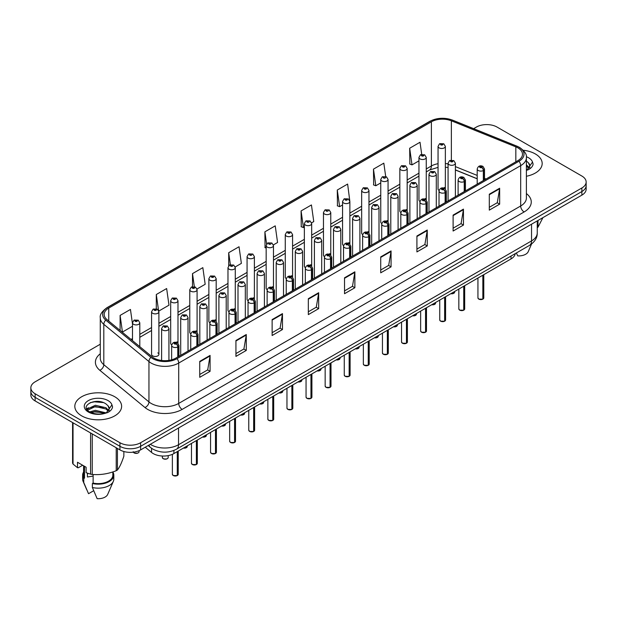 <?xml version="1.0" encoding="UTF-8"?>
<svg xmlns="http://www.w3.org/2000/svg" width="617" height="617" viewBox="0 0 617 617"><rect width="100%" height="100%" fill="white"/><g stroke="black" fill="none" stroke-linecap="round" stroke-linejoin="round"><path stroke-width="0.93" d="M425.19 198.504A3.656 2.113 0 0 1 426.254 199.9L426.262 157.404A3.656 2.113 180 0 1 424.002 159.356A3.656 2.113 180 0 1 420.015 158.901A3.656 2.113 180 0 1 418.951 157.404L418.951 200.001A3.656 2.113 0 0 0 419.976 201.466M407.166 210.929L407.166 168.433A3.656 2.113 180 0 1 404.906 170.385A3.656 2.113 180 0 1 400.919 169.922A3.656 2.113 180 0 1 399.847 168.433L399.847 211.022A3.656 2.113 0 0 0 400.88 212.495M386.99 220.554A3.656 2.113 0 0 1 388.062 221.958L388.062 179.454A3.656 2.113 180 0 1 385.81 181.406A3.656 2.113 180 0 1 381.823 180.951A3.656 2.113 180 0 1 380.751 179.454L380.751 222.051A3.656 2.113 0 0 0 381.784 223.516M367.894 231.583A3.656 2.113 0 0 1 368.966 232.979L368.966 190.483A3.656 2.113 180 0 1 366.706 192.435A3.656 2.113 180 0 1 362.727 191.98A3.656 2.113 180 0 1 361.655 190.483L361.655 233.072A3.656 2.113 0 0 0 362.68 234.545M348.798 242.612A3.656 2.113 0 0 1 349.862 244.008L349.87 201.512A3.656 2.113 180 0 1 347.61 203.463A3.656 2.113 180 0 1 343.63 203.001A3.656 2.113 180 0 1 342.558 201.512L342.558 244.101A3.656 2.113 0 0 0 343.584 245.566M330.774 255.037L330.774 212.533A3.656 2.113 180 0 1 328.514 214.485A3.656 2.113 180 0 1 324.527 214.03A3.656 2.113 180 0 1 323.462 212.533L323.462 255.13A3.656 2.113 0 0 0 324.488 256.595M311.678 266.066L311.678 223.562A3.656 2.113 180 0 1 309.418 225.513A3.656 2.113 180 0 1 305.43 225.051A3.656 2.113 180 0 1 304.358 223.562L304.358 266.151A3.656 2.113 0 0 0 305.392 267.624M291.502 275.683A3.656 2.113 0 0 1 292.574 277.087L292.574 234.591A3.656 2.113 180 0 1 290.322 236.535A3.656 2.113 180 0 1 286.334 236.08A3.656 2.113 180 0 1 285.262 234.591L285.262 277.18A3.656 2.113 0 0 0 286.296 278.645M272.405 286.712A3.656 2.113 0 0 1 273.478 288.108L273.478 245.612A3.656 2.113 180 0 1 271.218 247.564A3.656 2.113 180 0 1 267.238 247.108A3.656 2.113 180 0 1 266.166 245.612L266.166 288.208A3.656 2.113 0 0 0 267.192 289.674M254.381 299.137L254.381 256.641A3.656 2.113 180 0 1 252.122 258.592A3.656 2.113 180 0 1 248.142 258.13A3.656 2.113 180 0 1 247.07 256.641L247.07 299.23A3.656 2.113 0 0 0 248.096 300.703M234.213 308.762A3.656 2.113 0 0 1 235.278 310.166L235.285 267.662A3.656 2.113 180 0 1 233.025 269.614A3.656 2.113 180 0 1 229.038 269.159A3.656 2.113 180 0 1 227.974 267.662L227.974 310.258A3.656 2.113 0 0 0 229 311.724M215.117 319.791A3.656 2.113 0 0 1 216.181 321.187L216.181 278.691A3.656 2.113 180 0 1 213.929 280.642A3.656 2.113 180 0 1 209.942 280.187A3.656 2.113 180 0 1 208.87 278.691L208.87 321.28A3.656 2.113 0 0 0 209.903 322.753M196.013 330.82A3.656 2.113 0 0 1 197.085 332.216L197.085 289.72A3.656 2.113 180 0 1 194.833 291.671A3.656 2.113 180 0 1 190.846 291.209A3.656 2.113 180 0 1 189.774 289.72L189.774 332.308A3.656 2.113 0 0 0 190.807 333.774M176.917 341.841A3.656 2.113 0 0 1 177.989 343.237L177.989 300.741A3.656 2.113 180 0 1 175.729 302.692A3.656 2.113 180 0 1 171.75 302.237A3.656 2.113 180 0 1 170.678 300.741L170.678 343.337A3.656 2.113 0 0 0 171.703 344.803M158.893 354.359L158.893 311.77A3.656 2.113 180 0 1 156.633 313.721A3.656 2.113 180 0 1 152.654 313.259A3.656 2.113 180 0 1 151.581 311.77L151.581 354.359A3.656 2.113 0 0 0 152.654 355.855A3.656 2.113 0 0 0 156.633 356.31A3.656 2.113 0 0 0 158.893 354.359A3.656 2.113 0 0 0 157.821 352.87M444.286 187.475A3.656 2.113 0 0 1 445.351 188.879L445.358 146.383A3.656 2.113 180 0 1 443.099 148.327A3.656 2.113 180 0 1 439.119 147.872A3.656 2.113 180 0 1 438.047 146.383L438.047 188.972A3.656 2.113 0 0 0 439.073 190.437M477.203 178.814L455.392 169.999M407.158 210.929A3.656 2.113 0 0 0 406.094 209.533M330.766 255.037A3.656 2.113 0 0 0 329.702 253.633M311.67 266.058A3.656 2.113 0 0 0 310.606 264.662M254.374 299.137A3.656 2.113 0 0 0 253.309 297.741M515.257 253.61A14.623 8.445 180 0 1 511.023 258.932L173.894 453.572A14.623 8.445 180 0 1 151.566 452.446L145.242 447.225M535.332 153.941A23.4 13.512 0 0 0 523.231 150.232A23.4 13.512 0 0 1 535.332 153.941A23.4 13.512 0 0 1 542.181 163.497A23.4 13.512 0 0 0 535.332 153.941M114.762 396.754A23.4 13.512 0 0 0 89.264 393.823A23.4 13.512 0 0 0 74.819 406.31A23.4 13.512 0 0 0 81.668 415.858A23.4 13.512 0 0 0 107.173 418.789A23.4 13.512 0 0 0 121.618 406.31A23.4 13.512 0 0 0 114.762 396.754A23.4 13.512 0 0 0 89.264 393.823A23.4 13.512 0 0 0 74.819 406.31A23.4 13.512 0 0 0 81.668 415.858A23.4 13.512 0 0 0 107.173 418.789A23.4 13.512 0 0 0 121.618 406.31A23.4 13.512 0 0 0 114.762 396.754M517.918 147.872A15.602 9.008 180 0 1 522.491 154.242A15.602 9.008 180 0 1 517.918 160.613L175.953 358.045A15.602 9.008 180 0 1 152.144 356.842L106.996 319.614A15.602 9.008 180 0 1 104.173 314.446A15.602 9.008 180 0 1 108.746 308.084L431.383 121.804A15.602 9.008 180 0 1 451.359 120.801L515.835 146.861A15.602 9.008 180 0 1 517.918 147.872M518.99 147.255A17.114 9.88 0 0 0 516.707 146.144L452.23 120.084A17.114 9.88 0 0 0 430.311 121.187L107.674 307.459A17.114 9.88 0 0 0 105.754 320.115L150.903 357.343A17.114 9.88 0 0 0 177.025 358.662L518.99 161.23A17.114 9.88 0 0 0 518.99 147.255M100.278 344.217L35.13 381.823A14.623 8.445 0 0 0 30.85 387.8L30.85 394.965A14.623 8.445 0 0 0 35.13 400.934L119.937 449.893L119.937 446.307A14.623 8.445 0 0 0 140.622 446.307L581.87 191.555A14.623 8.445 0 0 0 586.15 185.586A14.623 8.445 0 0 1 581.87 191.555L140.622 446.307A14.623 8.445 0 0 1 119.937 446.307L35.13 397.348L119.937 446.307L119.937 442.728A14.623 8.445 0 0 0 140.622 442.728L581.87 187.977A14.623 8.445 0 0 0 586.15 182.007A14.623 8.445 0 0 0 581.87 176.038L497.063 127.071A14.623 8.445 0 0 0 476.378 127.071L473.64 128.66M30.85 391.379A14.623 8.445 0 0 0 35.13 397.348A14.623 8.445 0 0 1 30.85 391.379M199.738 361.385L199.738 377.311L210.081 371.341L210.081 355.415L199.738 361.385M199.738 374.48L207.705 369.884L210.042 355.947A3.903 2.252 -120 0 0 210.081 355.415M207.636 369.922L210.081 371.341M235.933 340.491L235.933 356.41L246.276 350.441L246.276 334.522L235.933 340.491M235.933 353.587L243.9 348.991L246.237 335.046A3.903 2.252 -120 0 0 246.276 334.522M243.831 349.029L246.276 350.441M272.128 319.591L272.128 335.517L282.47 329.54L282.47 313.621L272.128 319.591M272.128 332.686L280.095 328.09L282.432 314.153A3.903 2.252 -120 0 0 282.47 313.621M280.025 328.128L282.47 329.54M308.33 298.697L308.33 314.616L318.673 308.647L318.673 292.72L308.33 298.697M308.33 311.793L316.29 307.189L318.627 293.252A3.903 2.252 -120 0 0 318.673 292.72M316.22 307.235L318.673 308.647M489.304 194.208L489.304 210.127L499.647 204.158L499.647 188.231L489.304 194.208M489.304 207.304L497.271 202.708L499.608 188.763A3.903 2.252 -120 0 0 499.647 188.231M497.202 202.746L499.647 204.158M453.109 215.102L453.109 231.028L463.452 225.058L463.452 209.132L453.109 215.102M453.109 228.197L461.076 223.601L463.413 209.664A3.903 2.252 -120 0 0 463.452 209.132M461.007 223.639L463.452 225.058M416.915 236.002L416.915 251.921L427.257 245.952L427.257 230.033L416.915 236.002M416.915 249.098L424.882 244.502L427.219 230.557A3.903 2.252 -120 0 0 427.257 230.033M424.812 244.54L427.257 245.952M380.72 256.896L380.72 272.822L391.062 266.853L391.062 250.926L380.72 256.896M380.72 269.999L388.687 265.395L391.016 251.458A3.903 2.252 -120 0 0 391.062 250.926M388.617 265.441L391.062 266.853M344.525 277.797L344.525 293.715L354.868 287.746L354.868 271.827L344.525 277.797M344.525 290.892L352.492 286.296L354.821 272.352A3.903 2.252 -120 0 0 354.868 271.827M352.423 286.334L354.868 287.746M526.386 176.269A23.4 13.512 0 0 0 542.181 163.497A23.4 13.512 0 0 1 526.386 176.269M30.85 387.8A14.623 8.445 0 0 0 35.13 393.769L119.937 442.728M421.712 154.35L420.015 142.257L409.68 148.234L409.842 164.06M385.694 176.508L383.82 163.158L373.478 169.127L373.647 184.953M349.777 200.795L347.626 184.059L337.283 190.028L337.453 205.854M311.585 222.853L313.768 221.588L311.431 204.952L301.088 210.921L301.258 226.748M132.485 323.917L130.449 309.441L120.107 315.41L120.107 330.427M158.8 311.053L168.981 305.176L166.644 288.54L156.302 294.517L156.302 308.755M197 289.003L205.176 284.283L202.839 267.647L192.504 273.616L192.504 286.674M235.193 266.953L241.37 263.382L239.041 246.746L228.699 252.715L228.699 265.75M273.385 244.903L277.565 242.489L275.236 225.853L264.894 231.822L265.055 247.648M266.166 248.065L264.894 247.587M264.894 231.822L266.613 244.077M301.088 210.921L303.425 227.557L304.358 227.017M303.425 227.557L301.088 226.686M337.283 190.028L339.62 206.664L342.558 204.967M339.62 206.664L337.283 205.793M373.478 169.127L375.815 185.763L380.751 182.917M375.815 185.763L373.478 184.892M409.68 148.234L412.009 164.87L418.951 160.86M412.009 164.87L409.68 163.999M228.699 252.715L230.38 264.701M192.504 273.616L194.332 286.666M156.302 294.517L158.53 310.374M120.107 315.41L122.444 332.046L132.485 326.254M122.444 332.046L121.773 331.799M119.937 449.893A14.623 8.445 0 0 0 140.622 449.893L581.87 195.142A14.623 8.445 0 0 0 586.15 189.172L586.15 182.007M482.818 299.168L478.815 299.122L477.936 297.88A2.923 1.689 0 0 0 478.792 299.075A2.923 1.689 0 0 0 482.841 299.122L482.772 299.16A2.83 1.635 180 0 1 478.861 299.114M482.841 299.006L483.018 275.097M483.558 180.449L483.558 170.415A2.437 1.465 -122.2 0 0 481.761 167.477A1.219 0.702 0 0 0 481.723 166.497A1.219 0.702 0 0 0 480.003 166.497A1.219 0.702 0 0 0 480.003 167.5A1.219 0.702 0 0 0 481.684 167.516L480.373 166.999L481.206 166.798L481.761 167.477M481.684 167.516A2.437 1.342 62.1 0 1 483.335 170.547A3.656 2.113 180 0 1 478.275 170.485A3.656 2.113 180 0 1 477.203 168.989C478.136 165.988 480.049 165.117 482.941 166.382L484.515 168.989A3.656 2.113 180 0 1 483.558 170.415M483.335 180.58L483.335 170.547M482.841 299.122L482.841 275.205M455.392 196.715L455.392 163.196A3.656 2.113 180 0 1 453.133 165.148A3.656 2.113 180 0 1 449.145 164.693A3.656 2.113 180 0 1 448.073 163.196L449.538 160.659A2.437 1.465 57.8 0 1 450.834 160.728A1.219 0.702 0 0 0 450.873 161.708A1.219 0.702 0 0 0 452.593 161.708A1.219 0.702 0 0 0 452.593 160.713A1.219 0.702 0 0 0 450.911 160.69L452.222 161.207L451.389 161.407L450.834 160.728M451.405 161.415L451.405 160.998M450.911 160.69A2.437 1.342 -117.9 0 0 449.77 160.52A2.437 1.342 -117.9 0 0 449.662 160.59M451.374 161.399L451.374 161.014M438.047 146.383L439.505 143.846A2.437 1.465 57.8 0 1 440.8 143.915A1.219 0.702 0 0 0 440.839 144.887A1.219 0.702 0 0 0 442.566 144.887A1.219 0.702 0 0 0 442.566 143.892A1.219 0.702 0 0 0 440.877 143.869L442.188 144.386L441.356 144.586L440.8 143.915M441.371 144.594L441.371 144.185M440.877 143.869A2.437 1.342 -117.9 0 0 439.736 143.707A2.437 1.342 -117.9 0 0 439.628 143.776M441.356 144.586L441.34 144.201M463.722 310.197L459.719 310.143L458.84 308.909A2.923 1.689 0 0 0 459.696 310.096A2.923 1.689 0 0 0 463.737 310.15L463.676 310.189A2.83 1.635 180 0 1 459.765 310.143M463.737 310.027L463.922 286.126M464.462 191.478L464.462 181.444A2.437 1.465 -122.2 0 0 462.665 178.498A1.219 0.702 0 0 0 462.627 177.526A1.219 0.702 0 0 0 460.899 177.526A1.219 0.702 0 0 0 460.899 178.521A1.219 0.702 0 0 0 462.588 178.544L461.277 178.028L462.11 177.827L462.665 178.498M462.588 178.544A2.437 1.342 62.1 0 1 464.231 181.568A3.656 2.113 180 0 1 459.179 181.506A3.656 2.113 180 0 1 458.107 180.017C459.04 177.017 460.953 176.146 463.845 177.403L465.419 180.017A3.656 2.113 180 0 1 464.462 181.444M464.231 191.602L464.231 181.568M463.737 310.15L463.737 286.226M444.626 321.218L440.615 321.172L439.744 319.93A2.923 1.689 0 0 0 440.6 321.125A2.923 1.689 0 0 0 444.641 321.179L444.579 321.218A2.83 1.635 180 0 1 440.669 321.164M444.641 321.056L444.826 297.147M445.366 202.499L445.366 192.465A2.437 1.465 -122.2 0 0 443.569 189.527A1.219 0.702 0 0 0 443.53 188.555A1.219 0.702 0 0 0 441.803 188.555A1.219 0.702 0 0 0 441.803 189.55A1.219 0.702 0 0 0 443.492 189.573L442.181 189.049L443.014 188.848L443.569 189.527M443.492 189.573A2.437 1.342 62.1 0 1 445.135 192.597A3.656 2.113 180 0 1 440.083 192.535A3.656 2.113 180 0 1 439.011 191.039C439.944 188.038 441.857 187.175 444.749 188.432L446.322 191.039A3.656 2.113 180 0 1 445.366 192.465M445.135 202.631L445.135 192.597M444.641 321.179L444.641 297.255M425.522 332.247L421.519 332.193L420.647 330.959A2.923 1.689 0 0 0 421.504 332.154A2.923 1.689 0 0 0 425.545 332.201L425.475 332.239A2.83 1.635 180 0 1 421.573 332.193M425.545 332.085L425.722 308.176M426.262 213.528L426.262 203.494A2.437 1.465 -122.2 0 0 424.465 200.548A1.219 0.702 0 0 0 424.434 199.576A1.219 0.702 0 0 0 422.707 199.576A1.219 0.702 0 0 0 422.707 200.571A1.219 0.702 0 0 0 424.396 200.594L423.085 200.078L423.91 199.877L424.465 200.548M424.396 200.594A2.437 1.342 62.1 0 1 426.038 203.625A3.656 2.113 180 0 1 420.987 203.556A3.656 2.113 180 0 1 419.915 202.067C420.848 199.067 422.761 198.196 425.653 199.461L427.226 202.067A3.656 2.113 180 0 1 426.262 203.494M426.038 213.659L426.038 203.625M425.545 332.201L425.545 308.284M406.426 343.276L402.423 343.222L401.544 341.98A2.923 1.689 0 0 0 402.4 343.175A2.923 1.689 0 0 0 406.449 343.229L406.379 343.268A2.83 1.635 180 0 1 402.469 343.214M406.449 343.106L406.626 319.205M407.166 224.549L407.166 214.515A2.437 1.465 -122.2 0 0 405.369 211.577A1.219 0.702 0 0 0 405.33 210.605A1.219 0.702 0 0 0 403.611 210.605A1.219 0.702 0 0 0 403.611 211.6A1.219 0.702 0 0 0 405.292 211.623L403.981 211.099L404.814 210.906L405.369 211.577M405.292 211.623A2.437 1.342 62.1 0 1 406.942 214.647A3.656 2.113 180 0 1 401.883 214.585A3.656 2.113 180 0 1 400.819 213.096C401.752 210.096 403.665 209.225 406.549 210.482L408.13 213.096A3.656 2.113 180 0 1 407.166 214.515M406.942 224.681L406.942 214.647M406.449 343.229L406.449 319.305M436.288 207.736L436.288 174.225A3.656 2.113 180 0 1 434.036 176.177A3.656 2.113 180 0 1 430.049 175.714A3.656 2.113 180 0 1 428.977 174.225L430.435 171.688A2.437 1.465 57.8 0 1 431.738 171.757A1.219 0.702 0 0 0 431.777 172.729A1.219 0.702 0 0 0 433.496 172.729A1.219 0.702 0 0 0 433.496 171.734A1.219 0.702 0 0 0 431.815 171.711L433.126 172.236L432.293 172.428L431.738 171.757M432.309 172.444L432.309 172.027M431.815 171.711A2.437 1.342 -117.9 0 0 430.674 171.549A2.437 1.342 -117.9 0 0 430.566 171.619M432.293 172.428L432.278 172.043M417.192 218.765L417.192 185.247A3.656 2.113 180 0 1 414.94 187.198A3.656 2.113 180 0 1 410.953 186.743A3.656 2.113 180 0 1 409.881 185.247L411.338 182.709A2.437 1.465 57.8 0 1 412.642 182.786A1.219 0.702 0 0 0 412.673 183.758A1.219 0.702 0 0 0 414.4 183.758A1.219 0.702 0 0 0 414.4 182.763A1.219 0.702 0 0 0 412.711 182.74L414.022 183.257L413.189 183.457L412.642 182.786M412.711 182.74A2.437 1.342 -117.9 0 0 411.578 182.578A2.437 1.342 -117.9 0 0 411.47 182.647M398.096 229.786L398.096 196.275A3.656 2.113 180 0 1 395.836 198.227A3.656 2.113 180 0 1 391.857 197.772A3.656 2.113 180 0 1 390.785 196.275L392.242 193.738A2.437 1.465 57.8 0 1 393.538 193.807A1.219 0.702 0 0 0 393.577 194.779A1.219 0.702 0 0 0 395.304 194.779A1.219 0.702 0 0 0 395.304 193.784A1.219 0.702 0 0 0 393.615 193.769L394.926 194.286L394.093 194.486L393.538 193.807M394.109 194.494L394.109 194.077M393.615 193.769A2.437 1.342 -117.9 0 0 392.474 193.599A2.437 1.342 -117.9 0 0 392.366 193.669M394.078 194.478L394.078 194.093M526.386 164.816L529.131 167.6M526.386 166.081L528.707 168.202M529.641 166.644L529.802 165.888A11.021 6.363 0 0 0 528.553 162.95L529.795 166.035M528.553 162.95L526.586 161.145M526.386 170.361L528.167 169.783C531.144 168.256 532.795 166.343 533.119 164.06L532.51 162.086L527.057 169.806M537.245 227.65A26.323 15.201 0 0 0 537.993 227.21L542.921 217.624M516.367 252.97L517.709 255.87A9.749 5.63 0 0 0 528.245 251.636L531.53 244.031M537.993 220.47L537.993 227.21M528.653 166.86L529.317 167.3M529.633 167.523L530.535 168.271M87.976 473.386A11.021 6.363 0 0 0 87.413 474.473M87.413 473.193L87.413 476.995L93.128 476.062M89.712 411.917L95.365 410.313L106.124 412.881M103.278 412.673L94.501 411.925L91.007 412.549L95.365 411.578L104.905 413.405M87.244 409.865L87.575 408.917L95.365 405.261L106.008 407.752L108.569 410.413M87.545 410.236L95.365 406.526L106.008 409.009L108.145 411.015M109.078 409.449L109.24 408.693A11.021 6.363 0 0 0 107.99 405.755L109.232 408.847M107.99 405.755L106.024 403.958C95.859 396.77 78.937 406.148 89.388 411.724C93.653 414.038 98.689 414.624 104.504 413.49L107.605 412.588C110.582 411.061 112.232 409.156 112.556 406.873L111.947 404.891L106.386 412.696M82.663 465.241L78.29 467.771L77.495 467.717L77.495 462.256L86.11 467.231L86.11 472.691L90.576 474.172A26.323 15.201 0 0 0 92.241 474.434C100.201 475.129 108.191 473.895 116.212 470.725A26.323 15.201 0 0 0 117.431 470.015C119.567 467.354 121.703 462.742 123.855 456.179L123.855 451.505M93.128 474.488L93.128 483.088A14.623 8.445 0 0 0 112.842 475.167L112.842 471.928M93.128 483.088L92.373 483.52A15.602 9.008 0 0 0 113.821 475.167A15.602 9.008 0 0 0 112.842 472.036M92.373 483.52L92.373 487.499A15.602 9.008 0 0 0 113.351 481.337A15.602 9.008 0 0 0 113.821 479.154L113.821 475.167M92.373 487.499L97.147 498.675A9.749 5.63 0 0 0 107.674 494.448L113.351 481.337M116.212 470.725L116.212 447.741M117.431 448.451L117.431 470.015M92.241 433.905L92.241 474.434M90.576 474.172L90.576 432.941M73.03 422.807L73.03 464.046L77.495 467.717M73.03 464.046A26.323 15.201 0 0 1 72.582 463.082L72.582 422.552M83.596 465.781L83.596 475.167A14.623 8.445 0 0 0 84.506 478.113L84.506 466.305M83.596 472.036A15.602 9.008 0 0 0 82.616 475.167A15.602 9.008 0 0 0 83.758 478.545L84.506 478.113M82.616 475.167L82.616 479.154A15.602 9.008 0 0 0 83.087 481.337A15.602 9.008 0 0 0 83.758 482.525L83.758 478.545M93.668 490.731L88.524 493.7L83.758 482.525M90.182 402.685L94.501 401.814L103.394 402.592M86.843 409.279L87.629 408.816M90.992 407.498L94.501 406.865L103.278 407.621M108.091 409.673L108.754 410.104M109.07 410.336L109.973 411.084M86.611 408.809L88.478 407.76M387.329 354.297L383.327 354.251L382.447 353.009A2.923 1.689 0 0 0 383.304 354.204A2.923 1.689 0 0 0 387.353 354.251L387.283 354.289A2.83 1.635 180 0 1 383.373 354.243M387.353 354.135L387.53 330.226M388.07 235.578L388.07 225.544A2.437 1.465 -122.2 0 0 386.273 222.606A1.219 0.702 0 0 0 386.234 221.634A1.219 0.702 0 0 0 384.514 221.634A1.219 0.702 0 0 0 384.514 222.629A1.219 0.702 0 0 0 386.196 222.644L384.885 222.128L385.718 221.927L386.273 222.606M386.196 222.644A2.437 1.342 62.1 0 1 387.846 225.675A3.656 2.113 180 0 1 382.787 225.614A3.656 2.113 180 0 1 381.715 224.118C382.648 221.117 384.561 220.246 387.453 221.511L389.026 224.118A3.656 2.113 180 0 1 388.07 225.544M387.846 235.709L387.846 225.675M387.353 354.251L387.353 330.334M368.233 365.326L364.231 365.272L363.351 364.038A2.923 1.689 0 0 0 364.207 365.225A2.923 1.689 0 0 0 368.249 365.279L368.187 365.318A2.83 1.635 180 0 1 364.277 365.272M368.249 365.164L368.434 341.255M368.974 246.607L368.974 236.573A2.437 1.465 -122.2 0 0 367.177 233.627A1.219 0.702 0 0 0 367.138 232.655A1.219 0.702 0 0 0 365.411 232.655A1.219 0.702 0 0 0 365.411 233.65A1.219 0.702 0 0 0 367.1 233.673L365.788 233.157L366.621 232.956L367.177 233.627M367.1 233.673A2.437 1.342 62.1 0 1 368.742 236.704A3.656 2.113 180 0 1 363.691 236.635A3.656 2.113 180 0 1 362.619 235.146C363.552 232.146 365.465 231.275 368.357 232.54L369.93 235.146A3.656 2.113 180 0 1 368.974 236.573M368.742 246.738L368.742 236.704M368.249 365.279L368.249 341.355M349.137 376.355L345.127 376.301L344.255 375.059A2.923 1.689 0 0 0 345.111 376.254A2.923 1.689 0 0 0 349.153 376.308L349.091 376.347A2.83 1.635 180 0 1 345.181 376.293M349.153 376.185L349.338 352.284M349.878 257.628L349.878 247.594A2.437 1.465 -122.2 0 0 348.073 244.656A1.219 0.702 0 0 0 348.042 243.684A1.219 0.702 0 0 0 346.314 243.684A1.219 0.702 0 0 0 346.314 244.679A1.219 0.702 0 0 0 348.003 244.702L346.692 244.178L347.525 243.985L348.073 244.656M348.003 244.702A2.437 1.342 62.1 0 1 349.646 247.725A3.656 2.113 180 0 1 344.594 247.664A3.656 2.113 180 0 1 343.522 246.168C344.456 243.167 346.368 242.304 349.261 243.561L350.834 246.168A3.656 2.113 180 0 1 349.878 247.594M349.646 257.759L349.646 247.725M349.153 376.308L349.153 352.384M379 240.815L379 207.304A3.656 2.113 180 0 1 376.74 209.248A3.656 2.113 180 0 1 372.753 208.793A3.656 2.113 180 0 1 371.689 207.304L373.146 204.767A2.437 1.465 57.8 0 1 374.442 204.836A1.219 0.702 0 0 0 374.48 205.808A1.219 0.702 0 0 0 376.2 205.808A1.219 0.702 0 0 0 376.2 204.813A1.219 0.702 0 0 0 374.519 204.79L375.83 205.314L374.997 205.507L374.442 204.836M375.013 205.515L375.013 205.106M374.519 204.79A2.437 1.342 -117.9 0 0 373.378 204.628A2.437 1.342 -117.9 0 0 373.27 204.697M374.997 205.507L374.982 205.122M359.904 251.844L359.904 218.325A3.656 2.113 180 0 1 357.644 220.277A3.656 2.113 180 0 1 353.657 219.822A3.656 2.113 180 0 1 352.585 218.325L354.05 215.788A2.437 1.465 57.8 0 1 355.346 215.865A1.219 0.702 0 0 0 355.384 216.837A1.219 0.702 0 0 0 357.104 216.837A1.219 0.702 0 0 0 357.104 215.842A1.219 0.702 0 0 0 355.423 215.819L356.734 216.336L355.901 216.536L355.346 215.865M355.916 216.544L355.916 216.127M355.423 215.819A2.437 1.342 -117.9 0 0 354.281 215.657A2.437 1.342 -117.9 0 0 354.173 215.726M355.901 216.536L355.886 216.151M340.8 262.865L340.8 229.354A3.656 2.113 180 0 1 338.548 231.306A3.656 2.113 180 0 1 334.561 230.843A3.656 2.113 180 0 1 333.488 229.354L334.946 226.817A2.437 1.465 57.8 0 1 336.25 226.886A1.219 0.702 0 0 0 336.288 227.858A1.219 0.702 0 0 0 338.008 227.858A1.219 0.702 0 0 0 338.008 226.863A1.219 0.702 0 0 0 336.327 226.848L337.638 227.364L336.805 227.565L336.25 226.886M336.327 226.848A2.437 1.342 -117.9 0 0 335.185 226.678A2.437 1.342 -117.9 0 0 335.077 226.748M330.033 387.376L326.031 387.329L325.159 386.088A2.923 1.689 0 0 0 326.015 387.283A2.923 1.689 0 0 0 330.056 387.329L329.987 387.368A2.83 1.635 180 0 1 326.084 387.322M330.056 387.214L330.234 363.305M330.774 268.657L330.774 258.623A2.437 1.465 -122.2 0 0 328.977 255.685A1.219 0.702 0 0 0 328.946 254.705A1.219 0.702 0 0 0 327.218 254.705A1.219 0.702 0 0 0 327.218 255.7A1.219 0.702 0 0 0 328.907 255.723L327.596 255.207L328.421 255.006L328.977 255.685M328.907 255.723A2.437 1.342 62.1 0 1 330.55 258.754A3.656 2.113 180 0 1 325.498 258.693A3.656 2.113 180 0 1 324.426 257.196C325.36 254.196 327.272 253.325 330.164 254.59L331.738 257.196A3.656 2.113 180 0 1 330.774 258.623M330.55 268.788L330.55 258.754M330.056 387.329L330.056 363.413M310.937 398.405L306.934 398.351L306.055 397.117A2.923 1.689 0 0 0 306.911 398.304A2.923 1.689 0 0 0 310.96 398.358L310.891 398.397A2.83 1.635 180 0 1 306.981 398.351M310.96 398.235L311.138 374.334M311.678 279.686L311.678 269.652A2.437 1.465 -122.2 0 0 309.881 266.706A1.219 0.702 0 0 0 309.842 265.734A1.219 0.702 0 0 0 308.122 265.734A1.219 0.702 0 0 0 308.122 266.729A1.219 0.702 0 0 0 309.803 266.752L308.492 266.236L309.325 266.035L309.881 266.706M309.803 266.752A2.437 1.342 62.1 0 1 311.454 269.776A3.656 2.113 180 0 1 306.394 269.714A3.656 2.113 180 0 1 305.322 268.225C306.263 265.225 308.176 264.354 311.061 265.611L312.642 268.225A3.656 2.113 180 0 1 311.678 269.652M311.454 279.81L311.454 269.776M310.96 398.358L310.96 374.434M291.841 409.426L287.838 409.379L286.959 408.138A2.923 1.689 0 0 0 287.815 409.333A2.923 1.689 0 0 0 291.864 409.387L291.795 409.426A2.83 1.635 180 0 1 287.884 409.372M291.864 409.264L292.042 385.355M292.581 290.707L292.581 280.673A2.437 1.465 -122.2 0 0 290.784 277.735A1.219 0.702 0 0 0 290.746 276.763A1.219 0.702 0 0 0 289.026 276.763A1.219 0.702 0 0 0 289.026 277.758A1.219 0.702 0 0 0 290.707 277.773L289.396 277.257L290.229 277.056L290.784 277.735M290.707 277.773A2.437 1.342 62.1 0 1 292.358 280.804A3.656 2.113 180 0 1 287.298 280.743A3.656 2.113 180 0 1 286.226 279.246C287.16 276.246 289.072 275.383 291.964 276.64L293.538 279.246A3.656 2.113 180 0 1 292.581 280.673M292.358 290.838L292.358 280.804M291.864 409.387L291.864 385.463M272.745 420.455L268.742 420.401L267.863 419.167A2.923 1.689 0 0 0 268.719 420.362A2.923 1.689 0 0 0 272.76 420.408L272.699 420.447A2.83 1.635 180 0 1 268.788 420.401M272.76 420.293L272.945 396.384M273.485 301.736L273.485 291.702A2.437 1.465 -122.2 0 0 271.688 288.756A1.219 0.702 0 0 0 271.65 287.784A1.219 0.702 0 0 0 269.922 287.784A1.219 0.702 0 0 0 269.922 288.779A1.219 0.702 0 0 0 271.611 288.802L270.3 288.286L271.133 288.085L271.688 288.756M271.611 288.802A2.437 1.342 62.1 0 1 273.254 291.833A3.656 2.113 180 0 1 268.202 291.764A3.656 2.113 180 0 1 267.13 290.275C268.063 287.275 269.976 286.404 272.868 287.669L274.442 290.275A3.656 2.113 180 0 1 273.485 291.702M273.254 301.867L273.254 291.833M272.76 420.408L272.76 396.492M253.649 431.484L249.638 431.43L248.767 430.188A2.923 1.689 0 0 0 249.623 431.383A2.923 1.689 0 0 0 253.664 431.437L253.602 431.476A2.83 1.635 180 0 1 249.692 431.422M253.664 431.314L253.849 407.413M254.381 312.757L254.381 302.723A2.437 1.465 -122.2 0 0 252.584 299.785A1.219 0.702 0 0 0 252.554 298.813A1.219 0.702 0 0 0 250.826 298.813A1.219 0.702 0 0 0 250.826 299.808A1.219 0.702 0 0 0 252.515 299.831L251.204 299.307L252.037 299.114L252.584 299.785M252.515 299.831A2.437 1.342 62.1 0 1 254.158 302.854A3.656 2.113 180 0 1 249.106 302.793A3.656 2.113 180 0 1 248.034 301.304C248.967 298.304 250.88 297.433 253.772 298.69L255.345 301.304A3.656 2.113 180 0 1 254.381 302.723M254.158 312.888L254.158 302.854M253.664 431.437L253.664 407.513M321.704 273.894L321.704 240.375A3.656 2.113 180 0 1 319.452 242.327A3.656 2.113 180 0 1 315.464 241.872A3.656 2.113 180 0 1 314.392 240.375L315.85 237.838A2.437 1.465 57.8 0 1 317.153 237.915A1.219 0.702 0 0 0 317.184 238.887A1.219 0.702 0 0 0 318.912 238.887A1.219 0.702 0 0 0 318.912 237.892A1.219 0.702 0 0 0 317.223 237.869L317.716 238.185M317.223 237.869A2.437 1.342 -117.9 0 0 316.089 237.707A2.437 1.342 -117.9 0 0 315.981 237.776M317.686 238.578L317.153 237.915M317.701 238.586L317.686 238.201M302.608 284.923L302.608 251.404A3.656 2.113 180 0 1 300.348 253.356A3.656 2.113 180 0 1 296.368 252.901A3.656 2.113 180 0 1 295.296 251.404L296.754 248.867A2.437 1.465 57.8 0 1 298.05 248.936A1.219 0.702 0 0 0 298.088 249.916A1.219 0.702 0 0 0 299.816 249.916A1.219 0.702 0 0 0 299.816 248.921A1.219 0.702 0 0 0 298.127 248.898L299.438 249.415L298.605 249.615L298.05 248.936M298.62 249.623L298.62 249.206M298.127 248.898A2.437 1.342 -117.9 0 0 296.985 248.728A2.437 1.342 -117.9 0 0 296.877 248.798M298.605 249.615L298.589 249.222M283.512 295.944L283.512 262.433A3.656 2.113 180 0 1 281.252 264.385A3.656 2.113 180 0 1 277.264 263.922A3.656 2.113 180 0 1 276.2 262.433L277.658 259.896A2.437 1.465 57.8 0 1 278.953 259.965A1.219 0.702 0 0 0 278.992 260.937A1.219 0.702 0 0 0 280.712 260.937A1.219 0.702 0 0 0 280.712 259.942A1.219 0.702 0 0 0 279.031 259.919L280.342 260.443L279.509 260.636L278.953 259.965M279.524 260.652L279.524 260.235M279.031 259.919A2.437 1.342 -117.9 0 0 277.889 259.757A2.437 1.342 -117.9 0 0 277.781 259.826M279.509 260.636L279.493 260.251M264.415 306.973L264.415 273.454A3.656 2.113 180 0 1 262.156 275.406A3.656 2.113 180 0 1 258.168 274.951A3.656 2.113 180 0 1 257.096 273.454L258.554 270.917A2.437 1.465 57.8 0 1 259.857 270.994A1.219 0.702 0 0 0 259.896 271.966A1.219 0.702 0 0 0 261.616 271.966A1.219 0.702 0 0 0 261.616 270.971A1.219 0.702 0 0 0 259.934 270.948L260.428 271.256M259.934 270.948A2.437 1.342 -117.9 0 0 258.793 270.786A2.437 1.342 -117.9 0 0 258.685 270.855M260.397 271.279L259.857 270.994M245.311 317.994L245.311 284.483A3.656 2.113 180 0 1 243.059 286.435A3.656 2.113 180 0 1 239.072 285.98A3.656 2.113 180 0 1 238 284.483L239.458 281.946A2.437 1.465 57.8 0 1 240.761 282.015A1.219 0.702 0 0 0 240.8 282.987A1.219 0.702 0 0 0 242.52 282.987A1.219 0.702 0 0 0 242.52 281.992A1.219 0.702 0 0 0 240.838 281.977L241.332 282.285M240.838 281.977A2.437 1.342 -117.9 0 0 239.697 281.807A2.437 1.342 -117.9 0 0 239.589 281.876M241.301 282.686L240.761 282.015M241.316 282.694L241.301 282.301M234.545 442.505L230.542 442.458L229.663 441.217A2.923 1.689 0 0 0 230.527 442.412A2.923 1.689 0 0 0 234.568 442.458L234.499 442.497A2.83 1.635 180 0 1 230.596 442.451M234.568 442.343L234.745 418.434M235.285 323.786L235.285 313.752A2.437 1.465 -122.2 0 0 233.488 310.814A1.219 0.702 0 0 0 233.457 309.842A1.219 0.702 0 0 0 231.73 309.842A1.219 0.702 0 0 0 231.73 310.837A1.219 0.702 0 0 0 233.419 310.852L232.108 310.336L232.933 310.135L233.488 310.814M233.419 310.852A2.437 1.342 62.1 0 1 235.062 313.883A3.656 2.113 180 0 1 230.01 313.822A3.656 2.113 180 0 1 228.938 312.325C229.871 309.325 231.784 308.454 234.676 309.719L236.249 312.325A3.656 2.113 180 0 1 235.285 313.752M235.062 323.917L235.062 313.883M234.568 442.458L234.568 418.542M215.449 453.534L211.446 453.48L210.567 452.246A2.923 1.689 0 0 0 211.423 453.433A2.923 1.689 0 0 0 215.472 453.487L215.402 453.526A2.83 1.635 180 0 1 211.492 453.48M215.472 453.372L215.649 429.463M216.189 334.815L216.189 324.781A2.437 1.465 -122.2 0 0 214.392 321.835A1.219 0.702 0 0 0 214.354 320.863A1.219 0.702 0 0 0 212.634 320.863A1.219 0.702 0 0 0 212.634 321.858A1.219 0.702 0 0 0 214.315 321.881L213.004 321.364L213.837 321.164L214.392 321.835M214.315 321.881A2.437 1.342 62.1 0 1 215.965 324.912A3.656 2.113 180 0 1 210.906 324.843A3.656 2.113 180 0 1 209.834 323.354C210.775 320.354 212.688 319.483 215.572 320.747L217.153 323.354A3.656 2.113 180 0 1 216.189 324.781M215.965 334.946L215.965 324.912M215.472 453.487L215.472 429.563M196.353 464.555L192.35 464.508L191.471 463.267A2.923 1.689 0 0 0 192.327 464.462A2.923 1.689 0 0 0 196.376 464.516L196.306 464.555A2.83 1.635 180 0 1 192.396 464.501M196.376 464.393L196.553 440.492M197.093 345.836L197.093 335.802A2.437 1.465 -122.2 0 0 195.296 332.864A1.219 0.702 0 0 0 195.257 331.892A1.219 0.702 0 0 0 193.537 331.892A1.219 0.702 0 0 0 193.537 332.887A1.219 0.702 0 0 0 195.219 332.91L193.908 332.386L194.741 332.193L195.296 332.864M195.219 332.91A2.437 1.342 62.1 0 1 196.869 335.933A3.656 2.113 180 0 1 191.81 335.872A3.656 2.113 180 0 1 190.738 334.375C191.671 331.375 193.584 330.511 196.476 331.769L198.049 334.375A3.656 2.113 180 0 1 197.093 335.802M196.869 345.967L196.869 335.933M196.376 464.516L196.376 440.592M177.256 475.584L173.254 475.537L172.374 474.296A2.923 1.689 0 0 0 173.23 475.491A2.923 1.689 0 0 0 177.272 475.537L177.21 475.576A2.83 1.635 180 0 1 173.3 475.53M177.272 475.422L177.457 451.513M177.997 356.865L177.997 346.831A2.437 1.465 -122.2 0 0 176.2 343.893A1.219 0.702 0 0 0 176.161 342.913A1.219 0.702 0 0 0 174.434 342.913A1.219 0.702 0 0 0 174.434 343.908A1.219 0.702 0 0 0 176.123 343.931L174.812 343.414L175.644 343.214L176.2 343.893M176.123 343.931A2.437 1.342 62.1 0 1 177.765 346.962A3.656 2.113 180 0 1 172.714 346.901A3.656 2.113 180 0 1 171.642 345.404C172.575 342.404 174.488 341.533 177.38 342.797L178.953 345.404A3.656 2.113 180 0 1 177.997 346.831M177.765 356.996L177.765 346.962M177.272 475.537L177.272 451.621M226.215 329.023L226.215 295.512A3.656 2.113 180 0 1 223.963 297.456A3.656 2.113 180 0 1 219.976 297.001A3.656 2.113 180 0 1 218.904 295.512L220.362 292.975A2.437 1.465 57.8 0 1 221.665 293.044A1.219 0.702 0 0 0 221.696 294.016A1.219 0.702 0 0 0 223.423 294.016A1.219 0.702 0 0 0 223.423 293.021A1.219 0.702 0 0 0 221.734 292.998L223.045 293.522L222.213 293.715L221.665 293.044M222.228 293.723L222.228 293.314M221.734 292.998A2.437 1.342 -117.9 0 0 220.601 292.836A2.437 1.342 -117.9 0 0 220.493 292.905M207.119 340.052L207.119 306.533A3.656 2.113 180 0 1 204.859 308.485A3.656 2.113 180 0 1 200.88 308.03A3.656 2.113 180 0 1 199.808 306.533L201.265 303.996A2.437 1.465 57.8 0 1 202.561 304.073A1.219 0.702 0 0 0 202.6 305.045A1.219 0.702 0 0 0 204.327 305.045A1.219 0.702 0 0 0 204.327 304.05A1.219 0.702 0 0 0 202.638 304.027L203.949 304.543L203.116 304.744L202.561 304.073M203.132 304.752L203.132 304.335M202.638 304.027A2.437 1.342 -117.9 0 0 201.497 303.865A2.437 1.342 -117.9 0 0 201.389 303.934M203.101 304.736L203.101 304.351M188.023 351.073L188.023 317.562A3.656 2.113 180 0 1 185.763 319.513A3.656 2.113 180 0 1 181.776 319.051A3.656 2.113 180 0 1 180.712 317.562L182.169 315.025A2.437 1.465 57.8 0 1 183.465 315.094A1.219 0.702 0 0 0 183.504 316.066A1.219 0.702 0 0 0 185.223 316.066A1.219 0.702 0 0 0 185.223 315.071A1.219 0.702 0 0 0 183.542 315.056L184.853 315.572L184.02 315.773L183.465 315.094M183.542 315.056A2.437 1.342 -117.9 0 0 182.401 314.886A2.437 1.342 -117.9 0 0 182.293 314.955M168.927 360.382L168.927 328.583A3.656 2.113 180 0 1 166.667 330.535A3.656 2.113 180 0 1 162.68 330.08A3.656 2.113 180 0 1 161.608 328.583L163.065 326.046A2.437 1.465 57.8 0 1 164.369 326.123A1.219 0.702 0 0 0 164.407 327.095A1.219 0.702 0 0 0 166.127 327.095A1.219 0.702 0 0 0 166.127 326.1A1.219 0.702 0 0 0 164.446 326.077L165.757 326.594L164.924 326.794L164.369 326.123M164.94 326.802L164.94 326.385M164.446 326.077A2.437 1.342 -117.9 0 0 163.304 325.915A2.437 1.342 -117.9 0 0 163.196 325.984M418.951 157.404L420.408 154.867A2.437 1.465 57.8 0 1 421.704 154.936A1.219 0.702 0 0 0 421.743 155.916A1.219 0.702 0 0 0 423.463 155.916A1.219 0.702 0 0 0 423.463 154.921A1.219 0.702 0 0 0 421.781 154.898L423.092 155.415L422.259 155.615L421.704 154.936M421.781 154.898A2.437 1.342 -117.9 0 0 420.64 154.736A2.437 1.342 -117.9 0 0 420.532 154.805M399.847 168.433L401.305 165.896A2.437 1.465 57.8 0 1 402.608 165.965A1.219 0.702 0 0 0 402.646 166.937A1.219 0.702 0 0 0 404.366 166.937A1.219 0.702 0 0 0 404.366 165.942A1.219 0.702 0 0 0 402.685 165.919L403.996 166.443L403.163 166.644L402.608 165.965M403.179 166.652L403.179 166.235M402.685 165.919A2.437 1.342 -117.9 0 0 401.544 165.757A2.437 1.342 -117.9 0 0 401.436 165.826M380.751 179.454L382.208 176.917A2.437 1.465 57.8 0 1 383.512 176.994A1.219 0.702 0 0 0 383.543 177.966A1.219 0.702 0 0 0 385.27 177.966A1.219 0.702 0 0 0 385.27 176.971A1.219 0.702 0 0 0 383.581 176.948L384.082 177.256M383.581 176.948A2.437 1.342 -117.9 0 0 382.447 176.786A2.437 1.342 -117.9 0 0 382.339 176.855M384.052 177.657L383.512 176.994M384.067 177.665L384.052 177.28M361.655 190.483L363.112 187.946A2.437 1.465 57.8 0 1 364.416 188.015A1.219 0.702 0 0 0 364.446 188.987A1.219 0.702 0 0 0 366.174 188.987A1.219 0.702 0 0 0 366.174 187.992A1.219 0.702 0 0 0 364.485 187.977L365.796 188.494L364.963 188.694L364.416 188.015M364.979 188.702L364.979 188.285M364.485 187.977A2.437 1.342 -117.9 0 0 363.344 187.807A2.437 1.342 -117.9 0 0 363.243 187.876M364.963 188.694L364.948 188.301M342.558 201.512L344.016 198.975A2.437 1.465 57.8 0 1 345.312 199.044A1.219 0.702 0 0 0 345.35 200.016A1.219 0.702 0 0 0 347.078 200.016A1.219 0.702 0 0 0 347.078 199.021A1.219 0.702 0 0 0 345.389 198.998L346.7 199.522L345.867 199.715L345.312 199.044M345.389 198.998A2.437 1.342 -117.9 0 0 344.247 198.836A2.437 1.342 -117.9 0 0 344.139 198.905M323.462 212.533L324.92 209.996A2.437 1.465 57.8 0 1 326.216 210.073A1.219 0.702 0 0 0 326.254 211.045A1.219 0.702 0 0 0 327.974 211.045A1.219 0.702 0 0 0 327.974 210.05A1.219 0.702 0 0 0 326.293 210.027L326.786 210.335M326.293 210.027A2.437 1.342 -117.9 0 0 325.151 209.865A2.437 1.342 -117.9 0 0 325.043 209.934M326.755 210.736L326.216 210.073M326.771 210.744L326.755 210.358M304.358 223.562L305.816 221.025A2.437 1.465 57.8 0 1 307.119 221.094A1.219 0.702 0 0 0 307.158 222.066A1.219 0.702 0 0 0 308.878 222.066A1.219 0.702 0 0 0 308.878 221.071A1.219 0.702 0 0 0 307.197 221.056L307.69 221.364M307.197 221.056A2.437 1.342 -117.9 0 0 306.055 220.886A2.437 1.342 -117.9 0 0 305.947 220.955M307.659 221.765L307.119 221.094M307.675 221.773L307.659 221.38M285.262 234.591L286.72 232.046A2.437 1.465 57.8 0 1 288.023 232.123A1.219 0.702 0 0 0 288.054 233.095A1.219 0.702 0 0 0 289.782 233.095A1.219 0.702 0 0 0 289.782 232.1A1.219 0.702 0 0 0 288.093 232.077L289.404 232.594L288.579 232.794L288.023 232.123M288.594 232.802L288.594 232.393M288.093 232.077A2.437 1.342 -117.9 0 0 286.959 231.915A2.437 1.342 -117.9 0 0 286.851 231.984M288.579 232.794L288.563 232.408M266.166 245.612L267.624 243.075A2.437 1.465 57.8 0 1 268.927 243.144A1.219 0.702 0 0 0 268.958 244.124A1.219 0.702 0 0 0 270.686 244.124A1.219 0.702 0 0 0 270.686 243.129A1.219 0.702 0 0 0 268.997 243.106L269.49 243.414M268.997 243.106A2.437 1.342 -117.9 0 0 267.855 242.944A2.437 1.342 -117.9 0 0 267.755 243.005M269.459 243.43L268.927 243.144M247.07 256.641L248.528 254.104A2.437 1.465 57.8 0 1 249.823 254.173A1.219 0.702 0 0 0 249.862 255.145A1.219 0.702 0 0 0 251.589 255.145A1.219 0.702 0 0 0 251.589 254.15A1.219 0.702 0 0 0 249.9 254.127L250.394 254.443M249.9 254.127A2.437 1.342 -117.9 0 0 248.759 253.965A2.437 1.342 -117.9 0 0 248.651 254.034M250.363 254.836L249.823 254.173M250.379 254.852L250.363 254.459M227.974 267.662L229.431 265.125A2.437 1.465 57.8 0 1 230.727 265.202A1.219 0.702 0 0 0 230.766 266.174A1.219 0.702 0 0 0 232.486 266.174A1.219 0.702 0 0 0 232.486 265.179A1.219 0.702 0 0 0 230.804 265.156L231.298 265.464M230.804 265.156A2.437 1.342 -117.9 0 0 229.663 264.994A2.437 1.342 -117.9 0 0 229.555 265.063M231.267 265.865L230.727 265.202M231.282 265.873L231.267 265.487M208.87 278.691L210.328 276.154A2.437 1.465 57.8 0 1 211.631 276.223A1.219 0.702 0 0 0 211.67 277.195A1.219 0.702 0 0 0 213.389 277.195A1.219 0.702 0 0 0 213.389 276.2A1.219 0.702 0 0 0 211.708 276.185L213.019 276.701L212.186 276.902L211.631 276.223M212.202 276.91L212.202 276.493M211.708 276.185A2.437 1.342 -117.9 0 0 210.567 276.015A2.437 1.342 -117.9 0 0 210.459 276.084M212.171 276.894L212.171 276.509M189.774 289.72L191.231 287.183A2.437 1.465 57.8 0 1 192.535 287.252A1.219 0.702 0 0 0 192.566 288.224A1.219 0.702 0 0 0 194.293 288.224A1.219 0.702 0 0 0 194.293 287.229A1.219 0.702 0 0 0 192.604 287.206L193.915 287.73L193.09 287.923L192.535 287.252M192.604 287.206A2.437 1.342 -117.9 0 0 191.471 287.044A2.437 1.342 -117.9 0 0 191.363 287.113M170.678 300.741L172.135 298.204A2.437 1.465 57.8 0 1 173.431 298.281A1.219 0.702 0 0 0 173.47 299.253A1.219 0.702 0 0 0 175.197 299.253A1.219 0.702 0 0 0 175.197 298.258A1.219 0.702 0 0 0 173.508 298.235L174.819 298.751L173.986 298.952L173.431 298.281M174.002 298.96L174.002 298.543M173.508 298.235A2.437 1.342 -117.9 0 0 172.367 298.073A2.437 1.342 -117.9 0 0 172.266 298.142M151.581 311.77L153.039 309.233A2.437 1.465 57.8 0 1 154.335 309.302A1.219 0.702 0 0 0 154.373 310.274A1.219 0.702 0 0 0 156.101 310.274A1.219 0.702 0 0 0 156.101 309.279A1.219 0.702 0 0 0 154.412 309.264L155.723 309.78L154.89 309.981L154.335 309.302M154.906 309.989L154.906 309.572M154.412 309.264A2.437 1.342 -117.9 0 0 153.271 309.094A2.437 1.342 -117.9 0 0 153.163 309.163M139.797 346.654L139.797 322.799A3.656 2.113 180 0 1 137.537 324.743A3.656 2.113 180 0 1 133.55 324.287A3.656 2.113 180 0 1 132.485 322.799L133.943 320.254A2.437 1.465 57.8 0 1 135.239 320.331A1.219 0.702 0 0 0 135.277 321.303A1.219 0.702 0 0 0 136.997 321.303A1.219 0.702 0 0 0 136.997 320.308A1.219 0.702 0 0 0 135.316 320.285L136.627 320.801L135.794 321.002L135.239 320.331M135.809 321.01L135.809 320.601M135.316 320.285A2.437 1.342 -117.9 0 0 134.174 320.123A2.437 1.342 -117.9 0 0 134.066 320.192M135.794 321.002L135.779 320.616M511.023 256.063L511.023 258.932M151.566 448.281L151.566 452.446M173.894 450.449L173.894 453.572M526.386 193.561A24.379 14.075 180 0 1 524.126 211.963L182.162 409.395A4.874 2.815 60 0 1 178.714 403.418L520.679 205.985A19.497 11.26 0 0 0 526.386 198.026L526.386 157.667A19.497 11.26 180 0 1 520.679 165.626A4.874 2.815 -120 0 0 518.99 161.23M182.162 409.395A24.379 14.075 180 0 1 147.687 409.395A24.379 14.075 180 0 1 144.956 407.513L99.807 370.285A24.379 14.075 180 0 1 100.278 353.772M151.134 403.418A19.497 11.26 0 0 0 178.714 403.418L178.714 363.058A19.497 11.26 180 0 1 148.952 361.554L103.803 324.326A19.497 11.26 180 0 1 100.278 317.871L100.278 358.238A19.497 11.26 0 0 0 103.803 364.693L148.952 401.914A19.497 11.26 0 0 0 151.134 403.418M526.386 157.667C527.026 154.597 524.782 151.196 519.668 147.471L517.108 146.229A4.874 2.283 112 0 0 516.707 146.144M517.108 146.229L452.631 120.161C444.556 117.307 436.89 117.724 429.633 121.41A4.874 2.815 60 0 1 430.311 121.187M107.674 307.459A4.874 2.815 -120 0 0 106.996 307.682C101.874 311.415 99.638 314.809 100.278 317.871M105.754 320.115A4.874 3.262 129.5 0 0 103.803 324.326L103.803 364.693A4.874 3.262 -50.5 0 1 99.807 370.285M452.631 120.161A4.874 2.283 112 0 0 452.23 120.084M150.903 357.343A4.874 3.262 129.5 0 0 148.952 361.554L148.952 401.914A4.874 3.262 -50.5 0 1 144.956 407.513M177.025 358.662A4.874 2.815 60 0 1 178.714 363.058L520.679 165.626L520.679 205.985A4.874 2.815 60 0 0 524.126 211.963M140.622 442.728L140.622 449.893M581.87 187.977L581.87 195.142M35.13 393.769L35.13 400.934M108.746 308.084L108.746 321.056M515.835 146.861L515.835 161.816M451.359 120.801L451.359 160.073M486.057 179.007L484.515 178.39M477.203 175.429L455.392 166.613M448.073 163.968A15.602 9.008 0 0 0 445.358 163.513M438.047 163.713A15.602 9.008 0 0 0 431.383 165.988L426.262 168.95M431.383 121.804L431.383 165.988A8.777 5.067 60 0 1 429.563 170.007L426.262 171.919M418.951 173.169L407.166 179.971M399.847 184.198L388.062 191M380.751 195.219L368.966 202.029M361.655 206.248L349.87 213.05M342.558 217.277L330.774 224.079M323.462 228.298L311.678 235.108M304.358 239.327L292.574 246.129M285.262 250.355L273.478 257.158M266.166 261.377L254.381 268.179M247.07 272.405L235.285 279.208M227.974 283.427L216.181 290.237M208.87 294.456L197.085 301.258M189.774 305.484L177.989 312.287M170.678 316.506L158.893 323.316M151.581 327.534L139.797 334.337M132.485 338.563L131.005 339.412M344.525 278.298L354.821 272.352M380.72 257.405L391.016 251.458M416.915 236.504L427.219 230.557M453.109 215.611L463.413 209.664M489.304 194.71L499.608 188.763M308.33 299.199L318.627 293.252M272.128 320.1L282.432 314.153M235.933 340.993L246.237 335.046M199.738 361.894L210.042 355.947M150.286 444.309A19.497 11.26 0 0 0 150.964 444.718A19.497 11.26 0 0 0 178.537 444.718L531.538 240.915A19.497 11.26 0 0 0 537.245 232.956C537.392 237.792 534.816 241.933 529.517 245.381L176.516 449.184A9.749 5.63 60 0 0 178.537 444.718L178.537 427.997M531.538 224.202L531.538 240.915A9.749 5.63 60 0 1 529.517 245.381M149.013 445.05A9.749 6.525 129.5 0 0 150.563 447.51L148.165 445.536M483.018 299.021A2.923 1.689 0 0 0 483.79 297.88L483.79 274.658M450.819 293.692A2.923 1.689 0 0 0 454.66 292.088L453.133 293.607L450.765 293.723M453.765 293.299A2.83 1.635 180 0 1 450.788 293.707M463.922 310.043A2.923 1.689 0 0 0 464.686 308.909L464.686 285.679M444.826 321.071A2.923 1.689 0 0 0 445.59 319.93L445.59 296.708M425.722 332.1A2.923 1.689 0 0 0 426.494 330.959L426.494 307.736M406.626 343.121A2.923 1.689 0 0 0 407.397 341.98L407.397 318.758M434.669 304.328A2.83 1.635 180 0 1 431.692 304.729A2.923 1.689 0 0 0 435.563 303.117L434.036 304.636L431.669 304.744M412.619 315.742A2.923 1.689 0 0 0 416.46 314.138L414.94 315.657L412.572 315.773M415.573 315.356A2.83 1.635 180 0 1 412.596 315.757M393.523 326.771A2.923 1.689 0 0 0 397.363 325.167L395.844 326.686L393.469 326.802M396.476 326.378A2.83 1.635 180 0 1 393.499 326.786M532.51 162.086A13.944 8.052 0 0 0 528.646 157.805A13.944 8.052 0 0 0 526.347 156.733M101.466 401.976A19.497 11.26 0 0 0 99.53 401.837M111.947 404.891A13.944 8.052 0 0 0 108.083 400.61A13.944 8.052 0 0 0 88.354 400.61A13.944 8.052 0 0 0 88.354 412.002A13.944 8.052 0 0 0 104.504 413.49M387.53 354.15A2.923 1.689 0 0 0 388.301 353.009L388.301 329.786M368.434 365.179A2.923 1.689 0 0 0 369.197 364.038L369.197 340.808M349.338 376.2A2.923 1.689 0 0 0 350.101 375.059L350.101 351.837M374.426 337.792A2.923 1.689 0 0 0 378.267 336.188L376.748 337.715L374.372 337.823M377.373 337.406A2.83 1.635 180 0 1 374.396 337.808M358.276 348.435A2.83 1.635 180 0 1 355.299 348.836A2.923 1.689 0 0 0 359.171 347.217L357.644 348.736L355.276 348.852M336.226 359.85A2.923 1.689 0 0 0 340.075 358.246L338.548 359.765L336.18 359.873A2.83 1.635 180 0 0 339.18 359.456M330.234 387.229A2.923 1.689 0 0 0 331.005 386.088L331.005 362.865M311.138 398.25A2.923 1.689 0 0 0 311.909 397.117L311.909 373.887M292.042 409.279A2.923 1.689 0 0 0 292.813 408.138L292.813 384.915M272.945 420.308A2.923 1.689 0 0 0 273.709 419.167L273.709 395.944M253.849 431.329A2.923 1.689 0 0 0 254.613 430.188L254.613 406.965M317.13 370.871A2.923 1.689 0 0 0 320.971 369.267L319.452 370.786L317.084 370.902A2.83 1.635 180 0 0 320.084 370.485M298.034 381.9A2.923 1.689 0 0 0 301.875 380.296L300.356 381.815L297.98 381.931M300.988 381.507A2.83 1.635 180 0 1 298.011 381.915M278.938 392.929A2.923 1.689 0 0 0 282.779 391.325L281.259 392.844L278.884 392.952M281.884 392.535A2.83 1.635 180 0 1 278.907 392.936M259.842 403.95A2.923 1.689 0 0 0 263.683 402.346L262.156 403.865L259.788 403.981A2.83 1.635 180 0 0 262.788 403.564M240.738 414.979A2.923 1.689 0 0 0 244.587 413.375L243.059 414.894L240.692 415.01A2.83 1.635 180 0 0 243.692 414.585M234.745 442.358A2.923 1.689 0 0 0 235.517 441.217L235.517 417.994M215.649 453.387A2.923 1.689 0 0 0 216.42 452.246L216.42 429.016M196.553 464.408A2.923 1.689 0 0 0 197.324 463.267L197.324 440.044M177.457 475.437A2.923 1.689 0 0 0 178.22 474.296L178.22 451.073M221.642 426A2.923 1.689 0 0 0 225.483 424.396L223.963 425.923L221.596 426.031M224.596 425.614A2.83 1.635 180 0 1 221.619 426.015M205.5 436.635A2.83 1.635 180 0 1 202.523 437.044A2.923 1.689 0 0 0 206.387 435.425L204.867 436.944L202.492 437.06M183.45 448.058A2.923 1.689 0 0 0 187.29 446.453L185.763 447.973L183.396 448.081M186.396 447.664A2.83 1.635 180 0 1 183.419 448.073M163.196 458.67A2.923 1.689 0 0 0 166.389 459.04A2.923 1.689 0 0 0 168.194 457.475C167.971 458.909 166.312 459.326 163.22 458.716L162.34 457.475A2.923 1.689 0 0 0 163.196 458.67M167.3 458.693A2.83 1.635 180 0 1 163.266 458.709M133.341 452.176A2.923 1.689 0 0 0 134.066 452.878A2.923 1.689 0 0 0 137.259 453.248A2.923 1.689 0 0 0 139.064 451.683C138.84 453.117 137.182 453.534 134.09 452.924L133.21 451.683M138.169 452.901A2.83 1.635 180 0 1 134.136 452.917M429.633 121.41L106.996 307.682M448.073 167.554L445.358 167.192M438.047 167.354L429.563 170.007M418.951 176.138L407.166 182.94M399.847 187.167L388.062 193.969M380.751 198.188L368.966 204.991M361.655 209.217L349.87 216.019M342.558 220.246L330.774 227.048M323.462 231.267L311.678 238.069M304.358 242.296L292.574 249.098M285.262 253.317L273.478 260.127M266.166 264.346L254.381 271.148M247.07 275.375L235.285 282.177M227.974 286.396L216.181 293.198M208.87 297.425L197.085 304.227M189.774 308.446L177.989 315.256M170.678 319.475L158.893 326.277M151.581 330.504L139.797 337.306M477.203 178.714L455.392 169.891M176.516 449.184C168.672 453.125 160.829 453.125 152.977 449.184L150.563 447.51M537.245 232.956L537.245 220.901M477.936 297.88L477.936 278.036M477.203 184.113L477.203 168.989M484.515 179.894L484.515 168.989M483.79 297.88L482.995 299.068M454.66 292.088L454.66 291.471M455.392 163.196L453.811 160.59L449.77 160.52M448.073 200.934L448.073 163.196M445.358 146.383L443.785 143.769L439.736 143.707M458.84 308.909L458.84 289.057M458.107 195.142L458.107 180.017M465.419 190.923L465.419 180.017M464.686 308.909L463.899 310.089M439.744 319.93L439.744 300.086M439.011 206.171L439.011 191.039M446.322 201.944L446.322 191.039M445.59 319.93L444.803 321.118M420.647 330.959L420.647 311.115M419.915 217.192L419.915 202.067M427.226 212.973L427.226 202.067M426.494 330.959L425.707 332.139M401.544 341.98L401.544 322.136M400.819 228.221L400.819 213.096M408.13 223.994L408.13 213.096M407.397 341.98L406.611 343.168M435.563 303.117L435.563 302.5M436.288 174.225L434.715 171.619L430.674 171.549M428.977 211.963L428.977 174.225M416.46 314.138L416.46 313.529M417.192 185.247L415.619 182.64L411.578 182.578M409.881 222.984L409.881 185.247M397.363 325.167L397.363 324.55M398.096 196.275L396.523 193.669L392.474 193.599M390.785 234.013L390.785 196.275M86.727 489.759L83.087 481.337M382.447 353.009L382.447 333.165M381.715 239.249L381.715 224.118M389.026 235.023L389.026 224.118M388.301 353.009L387.507 354.197M363.351 364.038L363.351 344.186M362.619 250.271L362.619 235.146M369.93 246.052L369.93 235.146M369.197 364.038L368.411 365.218M344.255 375.059L344.255 355.215M343.522 261.3L343.522 246.168M350.834 257.073L350.834 246.168M350.101 375.059L349.315 376.247M378.267 336.188L378.267 335.579M379 207.304L377.419 204.69L373.378 204.628M371.689 245.034L371.689 207.304M359.171 347.217L359.171 346.6M359.904 218.325L358.323 215.719L354.281 215.657M352.585 256.063L352.585 218.325M340.075 358.246L340.075 357.629M340.8 229.354L339.227 226.748L335.185 226.678M333.488 267.092L333.488 229.354M325.159 386.088L325.159 366.243M324.426 272.321L324.426 257.196M331.738 268.102L331.738 257.196M331.005 386.088L330.218 387.275M306.055 397.117L306.055 377.265M305.322 283.35L305.322 268.225M312.642 279.131L312.642 268.225M311.909 397.117L311.122 398.297M286.959 408.138L286.959 388.294M286.226 294.378L286.226 279.246M293.538 290.152L293.538 279.246M292.813 408.138L292.018 409.326M267.863 419.167L267.863 399.322M267.13 305.4L267.13 290.275M274.442 301.181L274.442 290.275M273.709 419.167L272.922 420.347M248.767 430.188L248.767 410.344M248.034 316.428L248.034 301.304M255.345 312.202L255.345 301.304M254.613 430.188L253.826 431.376M320.971 369.267L320.971 368.657M321.704 240.375L320.13 237.769L316.089 237.707M314.392 278.113L314.392 240.375M301.875 380.296L301.875 379.679M302.608 251.404L301.034 248.798L296.985 248.728M295.296 289.142L295.296 251.404M282.779 391.325L282.779 390.708M283.512 262.433L281.93 259.819L277.889 259.757M276.2 300.171L276.2 262.433M263.683 402.346L263.683 401.736M264.415 273.454L262.834 270.848L258.793 270.786M257.096 311.192L257.096 273.454M244.587 413.375L244.587 412.758M245.311 284.483L243.738 281.876L239.697 281.807M238 322.221L238 284.483M229.663 441.217L229.663 421.372M228.938 327.457L228.938 312.325M236.249 323.231L236.249 312.325M235.517 441.217L234.73 442.404M210.567 452.246L210.567 432.394M209.834 338.478L209.834 323.354M217.153 334.26L217.153 323.354M216.42 452.246L215.634 453.426M191.471 463.267L191.471 443.422M190.738 349.507L190.738 334.375M198.049 345.281L198.049 334.375M197.324 463.267L196.53 464.454M172.374 474.296L172.374 454.336M171.642 359.804L171.642 345.404M178.953 356.31L178.953 345.404M178.22 474.296L177.434 475.483M225.483 424.396L225.483 423.786M226.215 295.512L224.642 292.898L220.601 292.836M218.904 333.242L218.904 295.512M206.387 435.425L206.387 434.808M207.119 306.533L205.546 303.926L201.497 303.865M199.808 344.271L199.808 306.533M187.29 446.453L187.29 445.836M188.023 317.562L186.442 314.955L182.401 314.886M180.712 355.299L180.712 317.562M168.194 457.475L168.194 455.608M162.34 457.475L162.34 456.017M168.927 328.583L167.346 325.977L163.304 325.915M161.608 360.475L161.608 328.583M426.262 157.404L424.681 154.798L420.64 154.736M407.166 168.433L405.585 165.826L401.544 165.757M388.062 179.454L386.489 176.848L382.447 176.786M368.966 190.483L367.393 187.876L363.344 187.807M349.87 201.512L348.297 198.898L344.247 198.836M330.774 212.533L329.193 209.927L325.151 209.865M311.678 223.562L310.096 220.955L306.055 220.886M292.574 234.591L291 231.977L286.959 231.915M273.478 245.612L271.904 243.005L267.855 242.944M254.381 256.641L252.808 254.034L248.759 253.965M235.285 267.662L233.704 265.055L229.663 264.994M216.181 278.691L214.608 276.084L210.567 276.015M197.085 289.72L195.512 287.106L191.471 287.044M177.989 300.741L176.416 298.134L172.367 298.073M158.893 311.77L157.32 309.163L153.271 309.094M139.064 451.683L139.064 450.672M139.797 322.799L138.216 320.184L134.174 320.123M132.485 340.63L132.485 322.799"/></g></svg>
